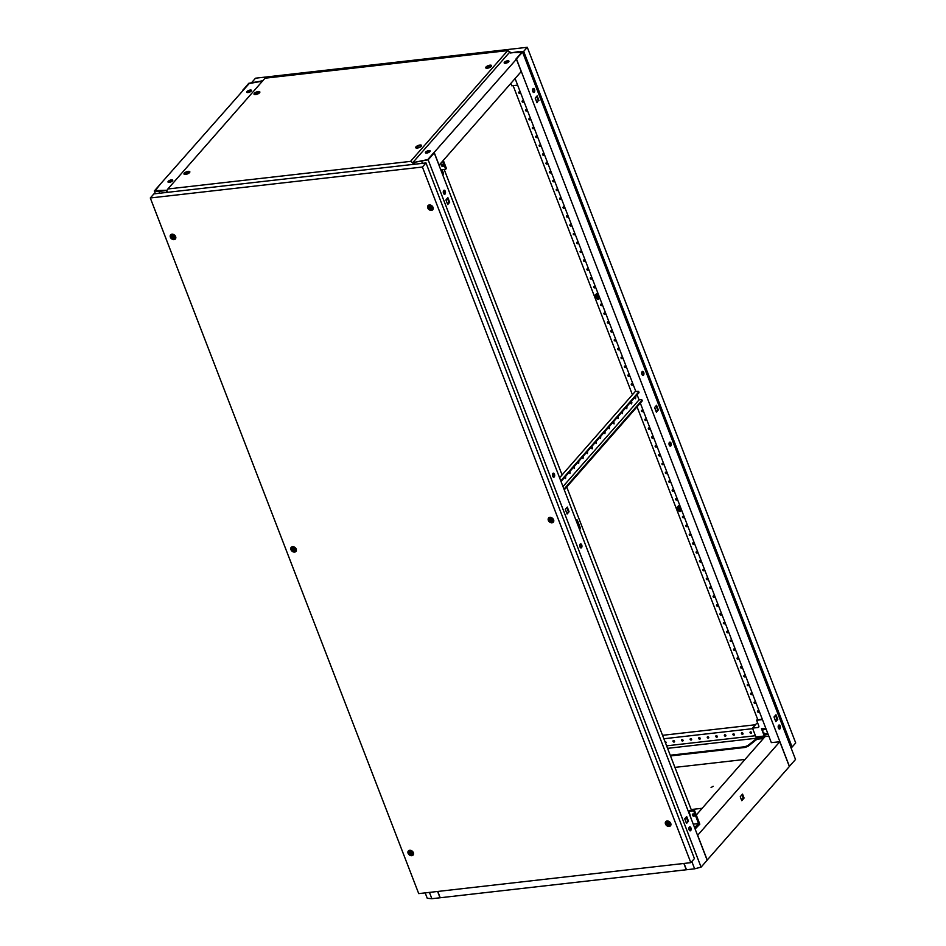 <?xml version="1.0" encoding="UTF-8"?>
<svg xmlns="http://www.w3.org/2000/svg" width="946" height="946" viewBox="0 0 946 946"><rect width="100%" height="100%" fill="white"/><g stroke="black" fill="none" stroke-linecap="round" stroke-linejoin="round"><path stroke-width="1.42" d="M683.863 863.462L686.299 869.764L440.197 897.754L437.773 891.451M707.123 860.127L789.354 766.508L779.8 741.747L697.58 835.365M779.031 741.747L779.8 741.747M696.28 815.014L765.066 736.591L768.838 736.165M764.415 737.324L667.58 748.345M670.513 755.937L745.141 747.446L744.869 746.737L670.241 755.227M744.869 746.737L747.872 745.531L756.694 738.53L764.108 737.691M745.141 747.446L748.144 746.24L756.966 739.24L756.694 738.53M756.966 739.24L763.387 738.507L756.918 739.275M741.534 800.08L743.225 798.152L741.936 794.806M707.253 860.103L697.699 835.353M744.076 798.057L742.551 794.096L740.245 796.733L741.77 800.694L744.076 798.057L743.225 798.152M748.144 746.24L747.872 745.531M425.795 153.051A2.649 0.981 158.9 0 1 425.984 152.779A2.649 0.981 158.9 0 1 428.006 151.561A2.554 0.946 -21.1 0 0 425.901 152.791A2.554 0.946 -21.1 0 0 425.724 153.027M172.621 180.603A2.554 0.946 -21.1 0 1 172.692 180.615A2.649 0.981 -21.1 0 0 172.621 180.603A2.554 0.946 -21.1 0 0 168.518 182.058A2.554 0.946 -21.1 0 0 168.341 182.306M171.273 181.738A2.649 0.981 -21.1 0 0 169.984 182.223M508.865 61.537A2.554 0.946 -21.1 0 0 506.784 61.75A2.649 0.981 -21.1 0 0 504.762 62.968A2.649 0.981 -21.1 0 0 504.573 63.24M251.4 90.781A2.649 0.981 158.9 0 1 251.47 90.816A2.554 0.946 -21.1 0 0 251.4 90.781A2.554 0.946 -21.1 0 0 247.296 92.247A2.554 0.946 -21.1 0 0 247.119 92.483M250.051 91.928A2.649 0.981 -21.1 0 0 248.763 92.412M425.629 152.081A2.554 0.946 158.9 0 1 428.171 150.721A2.554 0.946 158.9 0 1 430.146 150.922A2.554 0.946 158.9 0 1 429.91 151.596A2.554 0.946 158.9 0 1 427.379 152.956A2.554 0.946 158.9 0 1 425.393 152.755A2.554 0.946 158.9 0 1 425.629 152.081M430.087 151.348A2.554 0.946 -21.1 0 0 428.006 151.561M506.784 61.75A2.554 0.946 -21.1 0 0 504.679 62.98A2.554 0.946 -21.1 0 0 504.502 63.216M504.407 62.27A2.554 0.946 158.9 0 1 506.938 60.911A2.554 0.946 158.9 0 1 508.924 61.112A2.554 0.946 158.9 0 1 508.688 61.786A2.554 0.946 158.9 0 1 506.157 63.146A2.554 0.946 158.9 0 1 504.171 62.944A2.554 0.946 158.9 0 1 504.407 62.27M172.515 180.863A2.554 0.946 -21.1 0 0 172.763 180.189A2.554 0.946 -21.1 0 0 170.777 179.988A2.554 0.946 -21.1 0 0 168.246 181.348A2.554 0.946 -21.1 0 0 167.998 182.022A2.554 0.946 -21.1 0 0 169.984 182.223A2.554 0.946 -21.1 0 0 172.515 180.863M251.293 91.053A2.554 0.946 -21.1 0 0 251.541 90.378A2.554 0.946 -21.1 0 0 249.555 90.177A2.554 0.946 -21.1 0 0 247.024 91.537A2.554 0.946 -21.1 0 0 246.776 92.211A2.554 0.946 -21.1 0 0 248.763 92.412A2.554 0.946 -21.1 0 0 251.293 91.053M167.3 192.357L166.839 190.489M412.882 162.511L414.052 162.381L414.762 164.214M509.173 52.74L510.379 52.728M433.67 152.968L516.421 59.196L521.199 71.577L439.098 165.183L434.32 152.803M414.052 162.381L427.746 159.59L433.635 152.874M516.421 59.196L521.624 52.562L510.343 52.609M262.444 81.155L249.176 83.544L160.501 183.938L155.298 190.572L166.591 190.524M643.517 375.16A2.034 1.088 83.5 0 0 643.836 372.819A2.034 1.088 83.5 0 0 642.606 371.364A2.034 1.088 83.5 0 0 642.145 371.624A2.034 1.088 83.5 0 0 641.826 373.966A2.034 1.088 83.5 0 0 643.067 375.42A2.034 1.088 83.5 0 0 643.517 375.16M642.275 371.506A2.034 1.088 -96.5 0 1 643.209 373.209A2.034 1.088 -96.5 0 1 642.831 375.243A2.034 1.088 -96.5 0 1 642.712 375.349M670.809 445.897A2.034 1.088 83.5 0 0 671.128 443.544A2.034 1.088 83.5 0 0 669.898 442.101A2.034 1.088 83.5 0 0 669.437 442.35A2.034 1.088 83.5 0 0 669.118 444.703A2.034 1.088 83.5 0 0 670.359 446.145A2.034 1.088 83.5 0 0 670.809 445.897M669.567 442.243A2.034 1.088 -96.5 0 1 670.513 443.946A2.034 1.088 -96.5 0 1 670.123 445.968A2.034 1.088 -96.5 0 1 670.005 446.086M534.348 92.235A2.034 1.088 83.5 0 0 534.667 89.894A2.034 1.088 83.5 0 0 533.426 88.439A2.034 1.088 83.5 0 0 532.976 88.699A2.034 1.088 83.5 0 0 532.657 91.041A2.034 1.088 83.5 0 0 533.887 92.495A2.034 1.088 83.5 0 0 534.348 92.235M533.532 92.436A2.034 1.088 83.5 0 0 533.662 92.318A2.034 1.088 83.5 0 0 534.041 90.284A2.034 1.088 83.5 0 0 533.095 88.581M779.977 728.81A2.034 1.088 83.5 0 0 780.296 726.469A2.034 1.088 83.5 0 0 779.066 725.026A2.034 1.088 83.5 0 0 778.617 725.275A2.034 1.088 83.5 0 0 778.286 727.628A2.034 1.088 83.5 0 0 779.528 729.07A2.034 1.088 83.5 0 0 779.977 728.81M779.173 729.011A2.034 1.088 83.5 0 0 779.291 728.893A2.034 1.088 83.5 0 0 779.681 726.871A2.034 1.088 83.5 0 0 778.735 725.168M515.085 78.542L635.878 391.573M637.119 394.801L639.082 399.886M640.324 403.114L771.333 742.622L779.232 741.818M515.866 59.255L522.594 52.16L517.982 51.746L510.154 52.988L517.545 52.196M535.235 98.041L536.843 102.227M654.644 407.49L656.252 411.676M774.041 716.938L775.661 721.124M517.521 52.148L521.66 52.527L515.83 59.172M656.063 405.869L657.671 410.056L656.205 411.723M536.808 102.274L538.274 100.607L536.654 96.421M775.614 721.171L777.08 719.504L775.472 715.318M789.319 766.414L795.527 759.472L522.594 52.16M516.516 59.09L789.437 766.402M654.597 407.537L656.394 412.208L658.357 409.973L656.559 405.302L654.597 407.537M538.948 100.524L537.151 95.853L535.188 98.088L536.997 102.759L538.274 100.607M774.005 716.985L775.803 721.656L777.766 719.421L775.968 714.75L774.005 716.985M777.08 719.504L777.766 719.421M657.671 410.056L658.357 409.973M425.18 892.882L427.261 898.286L431.873 898.7L440.032 897.778L437.596 891.463M166.815 190.264L155.274 190.607L160.418 184.032L154.328 190.974L155.392 193.705M154.328 190.974L158.94 191.388L159.649 193.232M429.437 892.397L431.873 898.7M158.94 191.388L166.413 190.536L167.123 192.381M579.969 546.906A2.034 1.088 83.5 0 0 581.069 547.935A2.034 1.088 83.5 0 0 581.719 544.908A2.034 1.088 83.5 0 0 580.608 543.879A2.034 1.088 83.5 0 0 579.969 546.906M580.276 544.021A2.034 1.088 -96.5 0 1 581.033 544.991A2.034 1.088 -96.5 0 1 580.714 547.876M552.677 476.181A2.034 1.088 83.5 0 0 553.777 477.21A2.034 1.088 83.5 0 0 554.427 474.183A2.034 1.088 83.5 0 0 553.315 473.154A2.034 1.088 83.5 0 0 552.677 476.181M552.984 473.296A2.034 1.088 -96.5 0 1 553.741 474.265A2.034 1.088 -96.5 0 1 553.422 477.139M689.137 829.831A2.034 1.088 83.5 0 0 690.249 830.86A2.034 1.088 83.5 0 0 690.887 827.833A2.034 1.088 83.5 0 0 689.788 826.804A2.034 1.088 83.5 0 0 689.137 829.831M689.894 830.801A2.034 1.088 83.5 0 0 690.202 827.916A2.034 1.088 83.5 0 0 689.457 826.946M443.508 193.256A2.034 1.088 83.5 0 0 444.608 194.285A2.034 1.088 83.5 0 0 445.259 191.258A2.034 1.088 83.5 0 0 444.147 190.229A2.034 1.088 83.5 0 0 443.508 193.256M444.253 194.214A2.034 1.088 83.5 0 0 444.573 191.34A2.034 1.088 83.5 0 0 443.816 190.371M434.238 152.897L427.722 159.626L414.23 162.357L428.148 159.839L434.238 152.897L707.159 860.21L701.081 867.139L694.624 868.818L686.477 869.752L684.041 863.438M421.703 161.506L422.413 163.351M691.822 861.546L694.624 868.818M414.23 162.357L414.939 164.202M428.148 159.839L701.081 867.139M569.078 511.762L567.281 507.091L565.318 509.326L567.115 513.997L569.078 511.762L566.926 513.512M684.727 818.775L686.524 823.446L688.487 821.211L686.678 816.54L684.727 818.775M445.909 199.878L447.706 204.549L449.669 202.314L447.872 197.643L445.909 199.878M566.784 507.659L568.392 511.845M686.335 822.961L687.801 821.282L686.181 817.108M447.517 204.064L448.983 202.397L447.375 198.211M448.983 202.397L449.669 202.314M687.801 821.282L688.487 821.211M242.696 90.237L249.212 83.508L262.704 80.765L248.774 83.295L242.732 90.319M489.082 65.712L487.959 66.989L489.082 65.712M487.604 67.899A2.448 0.899 158.9 0 1 486.374 67.592A2.448 0.899 158.9 0 1 487.308 66.362A2.448 0.899 158.9 0 1 489.709 65.511A2.448 0.899 158.9 0 1 490.939 65.83A2.448 0.899 158.9 0 1 489.993 67.048A2.448 0.899 158.9 0 1 487.604 67.899M257.359 92.058L256.236 93.347L257.359 92.058M255.881 94.257A2.448 0.899 158.9 0 1 254.651 93.938A2.448 0.899 158.9 0 1 255.597 92.708A2.448 0.899 158.9 0 1 257.986 91.857A2.448 0.899 158.9 0 1 259.216 92.176A2.448 0.899 158.9 0 1 258.27 93.394A2.448 0.899 158.9 0 1 255.881 94.257M419.054 145.542L417.352 146.63L419.054 145.542M417.576 147.742A2.448 0.899 158.9 0 1 416.346 147.422A2.448 0.899 158.9 0 1 417.292 146.192A2.448 0.899 158.9 0 1 419.681 145.341A2.448 0.899 158.9 0 1 420.911 145.66A2.448 0.899 158.9 0 1 419.965 146.878A2.448 0.899 158.9 0 1 417.576 147.742M487.994 66.953L489.661 65.913L487.994 66.953M256.271 93.299L257.939 92.259L256.271 93.299M187.332 171.9L186.208 173.177L187.332 171.9M185.854 174.088A2.448 0.899 158.9 0 1 184.624 173.768A2.448 0.899 158.9 0 1 185.57 172.55A2.448 0.899 158.9 0 1 187.958 171.687A2.448 0.899 158.9 0 1 189.188 172.006A2.448 0.899 158.9 0 1 188.254 173.236A2.448 0.899 158.9 0 1 185.854 174.088M186.244 173.13L187.911 172.089L186.244 173.13M490.004 65.168A3.134 1.159 158.9 0 1 491.601 65.806A3.134 1.159 158.9 0 1 487.308 68.242A3.134 1.159 158.9 0 1 485.866 68.017A3.134 1.159 158.9 0 1 486.717 66.409A3.134 1.159 158.9 0 1 490.004 65.168M258.282 91.526A3.134 1.159 158.9 0 1 259.878 92.164A3.134 1.159 158.9 0 1 255.586 94.588A3.134 1.159 158.9 0 1 254.143 94.375A3.134 1.159 158.9 0 1 254.994 92.767A3.134 1.159 158.9 0 1 258.282 91.526M419.977 145.01A3.134 1.159 158.9 0 1 421.573 145.637A3.134 1.159 158.9 0 1 417.281 148.073A3.134 1.159 158.9 0 1 415.838 147.86A3.134 1.159 158.9 0 1 416.689 146.252A3.134 1.159 158.9 0 1 419.977 145.01M188.254 171.356A3.134 1.159 158.9 0 1 189.862 171.995A3.134 1.159 158.9 0 1 185.57 174.419A3.134 1.159 158.9 0 1 184.127 174.206A3.134 1.159 158.9 0 1 184.967 172.598A3.134 1.159 158.9 0 1 188.254 171.356M167.726 192.31L166.756 190.619L167.868 188.975L410.54 161.388L412.775 162.641L413.13 164.403M167.868 188.975L265.022 78.211L507.695 50.611L509.929 51.876L509.74 52.68M413.449 162.452L412.929 163.055M507.695 50.611L410.54 161.388M509.929 51.876L412.775 162.641M412.964 163.008L413.497 164.356M549.697 520.43A1.301 0.993 -138.7 0 0 551.885 520.182A1.301 0.993 -138.7 0 0 549.697 520.43M553.02 519.874A2.448 1.857 41.3 0 1 548.917 520.335A2.448 1.857 41.3 0 1 553.02 519.874M292.302 549.697A1.301 0.993 -138.7 0 0 294.502 549.449A1.301 0.993 -138.7 0 0 292.302 549.697M295.637 549.141A2.448 1.857 41.3 0 1 291.522 549.614A2.448 1.857 41.3 0 1 295.637 549.141M551.825 520.194A1.218 0.934 -138.7 0 0 549.768 520.418A1.218 0.934 -138.7 0 0 551.825 520.194M550.229 519.283A1.218 0.934 -138.7 0 0 551.885 520.738M294.431 549.46A1.218 0.934 -138.7 0 0 292.373 549.697A1.218 0.934 -138.7 0 0 294.431 549.46M292.834 548.55A1.218 0.934 -138.7 0 0 294.502 550.004M553.032 521.388A2.448 1.857 -138.7 0 0 553.706 520.134M295.637 550.655A2.448 1.857 -138.7 0 0 296.311 549.401M409.464 853.316A1.301 0.993 -138.7 0 0 411.652 853.067A1.301 0.993 -138.7 0 0 409.464 853.316M412.787 852.76A2.448 1.857 41.3 0 1 408.684 853.221A2.448 1.857 41.3 0 1 412.787 852.76M666.847 824.049A1.301 0.993 -138.7 0 0 669.047 823.8A1.301 0.993 -138.7 0 0 666.847 824.049M670.17 823.481A2.448 1.857 41.3 0 1 666.067 823.954A2.448 1.857 41.3 0 1 670.17 823.481M171.746 237.245A1.301 0.993 -138.7 0 0 173.934 236.997A1.301 0.993 -138.7 0 0 171.746 237.245M175.069 236.689A2.448 1.857 41.3 0 1 170.954 237.15A2.448 1.857 41.3 0 1 175.069 236.689M411.581 853.067A1.218 0.934 -138.7 0 0 409.535 853.304A1.218 0.934 -138.7 0 0 411.581 853.067M409.985 852.157A1.218 0.934 -138.7 0 0 411.652 853.623M668.976 823.8A1.218 0.934 -138.7 0 0 666.918 824.037A1.218 0.934 -138.7 0 0 668.976 823.8M667.379 822.89A1.218 0.934 -138.7 0 0 669.047 824.344M173.863 237.008A1.218 0.934 -138.7 0 0 171.805 237.233A1.218 0.934 -138.7 0 0 173.863 237.008M172.267 236.098A1.218 0.934 -138.7 0 0 173.934 237.552M412.787 854.262A2.448 1.857 -138.7 0 0 413.473 853.02M670.182 824.995A2.448 1.857 -138.7 0 0 670.856 823.741M175.069 238.203A2.448 1.857 -138.7 0 0 175.743 236.949M429.129 207.978A1.301 0.993 -138.7 0 0 431.317 207.73A1.301 0.993 -138.7 0 0 429.129 207.978M432.452 207.422A2.448 1.857 41.3 0 1 428.349 207.884A2.448 1.857 41.3 0 1 432.452 207.422M431.258 207.742A1.218 0.934 -138.7 0 0 429.2 207.966A1.218 0.934 -138.7 0 0 431.258 207.742M429.661 206.819A1.218 0.934 -138.7 0 0 431.317 208.286M432.464 208.936A2.448 1.857 -138.7 0 0 433.138 207.682M548.337 520.406A3.134 2.377 41.3 0 1 549.922 517.391A3.134 2.377 41.3 0 1 553.599 519.803A3.134 2.377 41.3 0 1 553.8 520.785A3.134 2.377 41.3 0 1 551.53 522.831A3.134 2.377 41.3 0 1 548.337 520.406M549.319 518.278A2.542 1.927 41.3 0 1 550.312 517.379M290.954 549.673A3.134 2.377 41.3 0 1 292.539 546.658A3.134 2.377 41.3 0 1 296.204 549.082A3.134 2.377 41.3 0 1 296.405 550.052A3.134 2.377 41.3 0 1 294.135 552.097A3.134 2.377 41.3 0 1 290.954 549.673M291.936 547.545A2.542 1.927 41.3 0 1 292.929 546.646M408.104 853.292A3.134 2.377 41.3 0 1 409.689 850.277A3.134 2.377 41.3 0 1 413.367 852.689A3.134 2.377 41.3 0 1 413.568 853.67A3.134 2.377 41.3 0 1 411.285 855.716A3.134 2.377 41.3 0 1 408.104 853.292M409.086 851.152A2.542 1.927 41.3 0 1 410.079 850.253M665.487 824.013A3.134 2.377 41.3 0 1 667.072 820.998A3.134 2.377 41.3 0 1 670.749 823.422A3.134 2.377 41.3 0 1 670.951 824.404A3.134 2.377 41.3 0 1 668.68 826.449A3.134 2.377 41.3 0 1 665.487 824.013M666.469 821.885A2.542 1.927 41.3 0 1 667.474 820.986M170.386 237.221A3.134 2.377 41.3 0 1 171.971 234.206A3.134 2.377 41.3 0 1 175.637 236.618A3.134 2.377 41.3 0 1 175.838 237.6A3.134 2.377 41.3 0 1 173.567 239.645A3.134 2.377 41.3 0 1 170.386 237.221M171.368 235.093A2.542 1.927 41.3 0 1 172.361 234.194M427.769 207.954A3.134 2.377 41.3 0 1 429.354 204.939A3.134 2.377 41.3 0 1 433.032 207.351A3.134 2.377 41.3 0 1 433.233 208.333A3.134 2.377 41.3 0 1 430.962 210.379A3.134 2.377 41.3 0 1 427.769 207.954M428.751 205.826A2.542 1.927 41.3 0 1 429.744 204.927M553.765 520.395A2.542 1.927 41.3 0 1 552.996 521.506M550.584 517.403A2.448 1.857 -138.7 0 0 549.437 518.231M296.37 549.661A2.542 1.927 41.3 0 1 295.613 550.773M293.201 546.67A2.448 1.857 -138.7 0 0 292.042 547.498M413.52 853.28A2.542 1.927 41.3 0 1 412.763 854.38M410.351 850.277A2.448 1.857 -138.7 0 0 409.192 851.116M670.915 824.013A2.542 1.927 41.3 0 1 670.158 825.113M667.734 821.01A2.448 1.857 -138.7 0 0 666.587 821.849M175.802 237.21A2.542 1.927 41.3 0 1 175.045 238.321M172.633 234.218A2.448 1.857 -138.7 0 0 171.474 235.046M433.197 207.943A2.542 1.927 41.3 0 1 432.428 209.054M430.016 204.951A2.448 1.857 -138.7 0 0 428.869 205.779M150.296 197.974L418.723 893.615L690.828 862.669L422.413 167.028L150.296 197.974L153.891 193.883L425.996 162.937L694.423 858.578L690.828 862.669M422.413 167.028L425.996 162.937M702.18 808.286L691.195 809.54M711.073 787.569L713.13 786.28L711.073 787.569M745.058 759.413L674.924 767.383M561.215 481.987L561.818 483.548M565.401 477.257L565.554 478.558M565.424 478.321L565.72 476.961L565.424 478.321M569.776 472.267L569.93 473.568M569.799 473.331L570.095 471.971L569.799 473.331M574.163 467.277L574.305 468.577M574.187 468.341L574.47 466.981L574.187 468.341M578.538 462.287L578.68 463.587M578.562 463.351L578.846 461.991L578.562 463.351M582.913 457.296L583.055 458.597M582.937 458.361L583.221 457.001L582.937 458.361M587.289 452.306L587.431 453.607M587.312 453.37L587.596 452.011L587.312 453.37M591.664 447.316L591.818 448.617M591.688 448.38L591.971 447.02L592.48 447.482L592.184 448.842L591.688 448.38M596.039 442.326L596.193 443.627M596.063 443.39L596.358 442.03L596.063 443.39M600.414 437.336L600.568 438.637M600.438 438.4L600.734 437.04L600.438 438.4M604.79 432.346L604.943 433.658M604.813 433.41L605.109 432.05L604.813 433.41M609.165 427.367L609.319 428.668M609.189 428.42L609.484 427.06L609.189 428.42M613.552 422.377L613.694 423.678M613.564 423.43L613.859 422.07L614.072 423.891L613.564 423.43M617.927 417.387L618.069 418.688M617.951 418.439L618.235 417.08L617.951 418.439M622.302 412.397L622.444 413.698M622.326 413.449L622.61 412.089L622.326 413.449M626.678 407.407L626.82 408.707M626.701 408.459L626.985 407.099L626.701 408.459M631.053 402.417L631.207 403.717M631.077 403.469L631.36 402.109L631.869 402.582L631.573 403.942L631.077 403.469M635.428 397.426L635.582 398.727M635.452 398.491L635.747 397.119L635.452 398.491M562.988 486.575L639.023 399.886L640.903 399.673A2.034 0.757 -21.1 0 1 641.932 399.945L642.204 400.643A2.034 0.757 158.9 0 1 642.015 401.187L564.254 489.839M638.727 391.632L638.999 392.342A2.034 0.757 158.9 0 1 638.81 392.874L638.526 392.164A2.034 0.757 -21.1 0 0 638.727 391.632A2.034 0.757 -21.1 0 0 637.699 391.372L635.854 391.526M559.594 477.777L635.665 391.041M638.526 392.164L560.765 480.828M642.015 401.187L641.743 400.477L563.982 489.141M638.81 392.874L561.037 481.538M442.184 164.202L442.669 165.467M444.182 169.405L562.078 474.939M566.737 487.001L691.502 810.344M579.638 529.725A2.14 1.147 83.5 0 0 579.886 526.78L577.498 520.596A2.14 1.147 83.5 0 0 576.327 519.508A2.14 1.147 83.5 0 0 575.818 519.827M442.078 169.641L443.047 172.148A2.14 1.147 -96.5 0 1 442.799 175.105M575.925 519.709A2.14 1.147 -96.5 0 1 576.634 520.69L579.023 526.875A2.14 1.147 -96.5 0 1 579.248 528.696M441.214 169.736L442.184 172.255A2.14 1.147 -96.5 0 1 442.409 174.076M442.87 166.508A1.324 1.005 -138.7 0 0 441.983 164.214A1.324 1.005 -138.7 0 0 442.87 166.508M441.924 164.214A1.324 1.005 -138.7 0 0 443.627 165.704M440.044 167.962L441.084 169.76L445.708 169.228L446.406 168.435L443.307 160.382M445.708 169.228L442.598 161.187M693.063 813.927A1.324 1.005 -138.7 0 0 693.95 816.221A1.324 1.005 -138.7 0 0 693.063 813.927M693.016 813.938A1.324 1.005 -138.7 0 0 694.707 815.417M694.577 827.596L698.562 823.54L693.252 824.155M694.352 810.013L689.729 810.545L689.031 811.337L693.655 810.817L694.352 810.013L699.815 824.167L695.121 829.003M698.562 823.54L693.655 810.817M691.065 818.491L689.031 811.337M695.062 827.537L695.606 828.956M596.122 296.89A1.384 1.052 -138.7 0 0 598.44 296.618A1.384 1.052 -138.7 0 0 596.122 296.89M598.534 296.961A1.384 1.052 41.3 0 1 596.914 295.542M677.998 509.078A1.384 1.052 -138.7 0 0 680.328 508.818A1.384 1.052 -138.7 0 0 677.998 509.078M680.411 509.161A1.384 1.052 41.3 0 1 678.79 507.742M520.182 92.613A0.899 0.686 41.3 0 1 518.68 92.791A0.899 0.686 41.3 0 1 520.182 92.613M518.916 91.987A0.899 0.686 -138.7 0 0 520.205 93.122M523.587 101.459A0.899 0.686 41.3 0 1 522.086 101.636A0.899 0.686 41.3 0 1 523.587 101.459M522.322 100.832A0.899 0.686 -138.7 0 0 523.611 101.967M527.005 110.304A0.899 0.686 41.3 0 1 525.503 110.469A0.899 0.686 41.3 0 1 527.005 110.304M525.74 109.665A0.899 0.686 -138.7 0 0 527.028 110.8M530.41 119.137A0.899 0.686 41.3 0 1 528.909 119.314A0.899 0.686 41.3 0 1 530.41 119.137M529.145 118.51A0.899 0.686 -138.7 0 0 530.434 119.645M533.828 127.982A0.899 0.686 41.3 0 1 532.326 128.159A0.899 0.686 41.3 0 1 533.828 127.982M532.563 127.355A0.899 0.686 -138.7 0 0 533.851 128.49M537.233 136.827A0.899 0.686 41.3 0 1 535.732 136.993A0.899 0.686 41.3 0 1 537.233 136.827M535.968 136.2A0.899 0.686 -138.7 0 0 537.257 137.324M540.651 145.66A0.899 0.686 41.3 0 1 539.149 145.838A0.899 0.686 41.3 0 1 540.651 145.66M539.386 145.034A0.899 0.686 -138.7 0 0 540.674 146.169M544.056 154.505A0.899 0.686 41.3 0 1 542.555 154.683A0.899 0.686 41.3 0 1 544.056 154.505M542.791 153.879A0.899 0.686 -138.7 0 0 544.08 155.014M547.474 163.351A0.899 0.686 41.3 0 1 545.972 163.516A0.899 0.686 41.3 0 1 547.474 163.351M546.209 162.724A0.899 0.686 -138.7 0 0 547.498 163.847M550.879 172.196A0.899 0.686 41.3 0 1 549.378 172.361A0.899 0.686 41.3 0 1 550.879 172.196M549.614 171.557A0.899 0.686 -138.7 0 0 550.903 172.692M554.297 181.029A0.899 0.686 41.3 0 1 552.795 181.206A0.899 0.686 41.3 0 1 554.297 181.029M553.032 180.402A0.899 0.686 -138.7 0 0 554.321 181.537M557.702 189.874A0.899 0.686 41.3 0 1 556.201 190.04A0.899 0.686 41.3 0 1 557.702 189.874M556.437 189.247A0.899 0.686 -138.7 0 0 557.726 190.371M561.12 198.719A0.899 0.686 41.3 0 1 559.618 198.885A0.899 0.686 41.3 0 1 561.12 198.719M559.855 198.081A0.899 0.686 -138.7 0 0 561.144 199.216M564.526 207.552A0.899 0.686 41.3 0 1 563.024 207.73A0.899 0.686 41.3 0 1 564.526 207.552M563.26 206.926A0.899 0.686 -138.7 0 0 564.549 208.061M567.943 216.398A0.899 0.686 41.3 0 1 566.441 216.563A0.899 0.686 41.3 0 1 567.943 216.398M566.678 215.771A0.899 0.686 -138.7 0 0 567.967 216.894M571.349 225.243A0.899 0.686 41.3 0 1 569.847 225.408A0.899 0.686 41.3 0 1 571.349 225.243M570.083 224.604A0.899 0.686 -138.7 0 0 571.372 225.739M574.766 234.076A0.899 0.686 41.3 0 1 573.264 234.253A0.899 0.686 41.3 0 1 574.766 234.076M573.501 233.449A0.899 0.686 -138.7 0 0 574.79 234.584M578.183 242.921A0.899 0.686 41.3 0 1 576.67 243.087A0.899 0.686 41.3 0 1 578.183 242.921M576.906 242.294A0.899 0.686 -138.7 0 0 578.207 243.418M581.589 251.766A0.899 0.686 41.3 0 1 580.087 251.932A0.899 0.686 41.3 0 1 581.589 251.766M580.324 251.128A0.899 0.686 -138.7 0 0 581.613 252.263M585.006 260.599A0.899 0.686 41.3 0 1 583.493 260.777A0.899 0.686 41.3 0 1 585.006 260.599M583.729 259.973A0.899 0.686 -138.7 0 0 585.03 261.108M588.412 269.444A0.899 0.686 41.3 0 1 586.91 269.622A0.899 0.686 41.3 0 1 588.412 269.444M587.147 268.818A0.899 0.686 -138.7 0 0 588.436 269.953M591.829 278.29A0.899 0.686 41.3 0 1 590.316 278.455A0.899 0.686 41.3 0 1 591.829 278.29M590.552 277.651A0.899 0.686 -138.7 0 0 591.853 278.786M595.235 287.123A0.899 0.686 41.3 0 1 593.733 287.3A0.899 0.686 41.3 0 1 595.235 287.123M593.97 286.496A0.899 0.686 -138.7 0 0 595.259 287.631M602.058 304.813A0.899 0.686 41.3 0 1 600.556 304.979A0.899 0.686 41.3 0 1 602.058 304.813M600.793 304.186A0.899 0.686 -138.7 0 0 602.082 305.31M605.475 313.646A0.899 0.686 41.3 0 1 603.962 313.824A0.899 0.686 41.3 0 1 605.475 313.646M604.198 313.02A0.899 0.686 -138.7 0 0 605.499 314.155M608.881 322.491A0.899 0.686 41.3 0 1 607.379 322.669A0.899 0.686 41.3 0 1 608.881 322.491M607.616 321.865A0.899 0.686 -138.7 0 0 608.905 323M612.298 331.337A0.899 0.686 41.3 0 1 610.785 331.502A0.899 0.686 41.3 0 1 612.298 331.337M611.021 330.71A0.899 0.686 -138.7 0 0 612.322 331.833M615.704 340.182A0.899 0.686 41.3 0 1 614.202 340.347A0.899 0.686 41.3 0 1 615.704 340.182M614.439 339.543A0.899 0.686 -138.7 0 0 615.728 340.678M619.122 349.015A0.899 0.686 41.3 0 1 617.608 349.192A0.899 0.686 41.3 0 1 619.122 349.015M617.844 348.388A0.899 0.686 -138.7 0 0 619.145 349.523M622.527 357.86A0.899 0.686 41.3 0 1 621.025 358.026A0.899 0.686 41.3 0 1 622.527 357.86M621.262 357.233A0.899 0.686 -138.7 0 0 622.551 358.357M625.945 366.705A0.899 0.686 41.3 0 1 624.431 366.871A0.899 0.686 41.3 0 1 625.945 366.705M624.667 366.067A0.899 0.686 -138.7 0 0 625.968 367.202M629.35 375.538A0.899 0.686 41.3 0 1 627.848 375.716A0.899 0.686 41.3 0 1 629.35 375.538M628.085 374.912A0.899 0.686 -138.7 0 0 629.374 376.047M632.768 384.383A0.899 0.686 41.3 0 1 631.254 384.549A0.899 0.686 41.3 0 1 632.768 384.383M631.49 383.757A0.899 0.686 -138.7 0 0 632.791 384.88M758.988 711.51A0.899 0.686 41.3 0 1 757.486 711.688A0.899 0.686 41.3 0 1 758.988 711.51M757.722 710.884A0.899 0.686 -138.7 0 0 759.011 712.019M755.582 702.677A0.899 0.686 41.3 0 1 754.08 702.843A0.899 0.686 41.3 0 1 755.582 702.677M754.317 702.038A0.899 0.686 -138.7 0 0 755.606 703.174M752.165 693.832A0.899 0.686 41.3 0 1 750.663 693.997A0.899 0.686 41.3 0 1 752.165 693.832M750.899 693.205A0.899 0.686 -138.7 0 0 752.188 694.329M748.759 684.987A0.899 0.686 41.3 0 1 747.257 685.164A0.899 0.686 41.3 0 1 748.759 684.987M747.494 684.36A0.899 0.686 -138.7 0 0 748.783 685.495M745.342 676.154A0.899 0.686 41.3 0 1 743.84 676.319A0.899 0.686 41.3 0 1 745.342 676.154M744.076 675.515A0.899 0.686 -138.7 0 0 745.365 676.65M741.936 667.308A0.899 0.686 41.3 0 1 740.434 667.474A0.899 0.686 41.3 0 1 741.936 667.308M740.671 666.682A0.899 0.686 -138.7 0 0 741.96 667.805M738.519 658.463A0.899 0.686 41.3 0 1 737.017 658.641A0.899 0.686 41.3 0 1 738.519 658.463M737.253 657.837A0.899 0.686 -138.7 0 0 738.542 658.972M735.113 649.618A0.899 0.686 41.3 0 1 733.599 649.796A0.899 0.686 41.3 0 1 735.113 649.618M733.848 648.991A0.899 0.686 -138.7 0 0 735.137 650.127M731.696 640.785A0.899 0.686 41.3 0 1 730.194 640.95A0.899 0.686 41.3 0 1 731.696 640.785M730.43 640.158A0.899 0.686 -138.7 0 0 731.719 641.282M728.29 631.94A0.899 0.686 41.3 0 1 726.776 632.117A0.899 0.686 41.3 0 1 728.29 631.94M727.025 631.313A0.899 0.686 -138.7 0 0 728.314 632.448M724.873 623.095A0.899 0.686 41.3 0 1 723.371 623.272A0.899 0.686 41.3 0 1 724.873 623.095M723.607 622.468A0.899 0.686 -138.7 0 0 724.896 623.603M721.467 614.261A0.899 0.686 41.3 0 1 719.953 614.427A0.899 0.686 41.3 0 1 721.467 614.261M720.202 613.623A0.899 0.686 -138.7 0 0 721.491 614.758M718.049 605.416A0.899 0.686 41.3 0 1 716.548 605.594A0.899 0.686 41.3 0 1 718.049 605.416M716.784 604.79A0.899 0.686 -138.7 0 0 718.073 605.913M714.644 596.571A0.899 0.686 41.3 0 1 713.13 596.749A0.899 0.686 41.3 0 1 714.644 596.571M713.379 595.945A0.899 0.686 -138.7 0 0 714.668 597.08M711.226 587.738A0.899 0.686 41.3 0 1 709.725 587.904A0.899 0.686 41.3 0 1 711.226 587.738M709.961 587.099A0.899 0.686 -138.7 0 0 711.25 588.235M707.821 578.893A0.899 0.686 41.3 0 1 706.307 579.058A0.899 0.686 41.3 0 1 707.821 578.893M706.556 578.266A0.899 0.686 -138.7 0 0 707.845 579.39M704.403 570.048A0.899 0.686 41.3 0 1 702.902 570.225A0.899 0.686 41.3 0 1 704.403 570.048M703.138 569.421A0.899 0.686 -138.7 0 0 704.427 570.556M700.998 561.215A0.899 0.686 41.3 0 1 699.484 561.38A0.899 0.686 41.3 0 1 700.998 561.215M699.733 560.576A0.899 0.686 -138.7 0 0 701.021 561.711M697.58 552.369A0.899 0.686 41.3 0 1 696.079 552.535A0.899 0.686 41.3 0 1 697.58 552.369M696.315 551.743A0.899 0.686 -138.7 0 0 697.604 552.866M694.175 543.524A0.899 0.686 41.3 0 1 692.661 543.702A0.899 0.686 41.3 0 1 694.175 543.524M692.91 542.898A0.899 0.686 -138.7 0 0 694.198 544.033M690.757 534.691A0.899 0.686 41.3 0 1 689.256 534.857A0.899 0.686 41.3 0 1 690.757 534.691M689.492 534.052A0.899 0.686 -138.7 0 0 690.781 535.188M687.352 525.846A0.899 0.686 41.3 0 1 685.838 526.011A0.899 0.686 41.3 0 1 687.352 525.846M686.087 525.219A0.899 0.686 -138.7 0 0 687.375 526.343M683.934 517.001A0.899 0.686 41.3 0 1 682.433 517.178A0.899 0.686 41.3 0 1 683.934 517.001M682.669 516.374A0.899 0.686 -138.7 0 0 683.958 517.509M677.111 499.322A0.899 0.686 41.3 0 1 675.61 499.488A0.899 0.686 41.3 0 1 677.111 499.322M675.846 498.696A0.899 0.686 -138.7 0 0 677.135 499.819M673.706 490.477A0.899 0.686 41.3 0 1 672.192 490.655A0.899 0.686 41.3 0 1 673.706 490.477M672.44 489.851A0.899 0.686 -138.7 0 0 673.729 490.986M670.288 481.632A0.899 0.686 41.3 0 1 668.787 481.81A0.899 0.686 41.3 0 1 670.288 481.632M669.023 481.006A0.899 0.686 -138.7 0 0 670.312 482.141M666.883 472.799A0.899 0.686 41.3 0 1 665.369 472.965A0.899 0.686 41.3 0 1 666.883 472.799M665.617 472.172A0.899 0.686 -138.7 0 0 666.906 473.296M663.465 463.954A0.899 0.686 41.3 0 1 661.963 464.131A0.899 0.686 41.3 0 1 663.465 463.954M662.2 463.327A0.899 0.686 -138.7 0 0 663.489 464.462M660.06 455.109A0.899 0.686 41.3 0 1 658.546 455.286A0.899 0.686 41.3 0 1 660.06 455.109M658.794 454.482A0.899 0.686 -138.7 0 0 660.083 455.617M656.642 446.276A0.899 0.686 41.3 0 1 655.14 446.441A0.899 0.686 41.3 0 1 656.642 446.276M655.377 445.637A0.899 0.686 -138.7 0 0 656.666 446.772M653.237 437.43A0.899 0.686 41.3 0 1 651.723 437.608A0.899 0.686 41.3 0 1 653.237 437.43M651.971 436.804A0.899 0.686 -138.7 0 0 653.26 437.927M649.819 428.585A0.899 0.686 41.3 0 1 648.317 428.763A0.899 0.686 41.3 0 1 649.819 428.585M648.554 427.959A0.899 0.686 -138.7 0 0 649.843 429.094M646.414 419.752A0.899 0.686 41.3 0 1 644.9 419.918A0.899 0.686 41.3 0 1 646.414 419.752M645.148 419.113A0.899 0.686 -138.7 0 0 646.437 420.249M642.996 410.907A0.899 0.686 41.3 0 1 641.494 411.072A0.899 0.686 41.3 0 1 642.996 410.907M641.731 410.28A0.899 0.686 -138.7 0 0 643.02 411.404M750.036 732.653A0.899 0.686 -138.7 0 0 751.538 732.476A0.899 0.686 -138.7 0 0 750.036 732.653M750.273 731.849A0.899 0.686 -138.7 0 0 751.562 732.984M741.475 733.623A0.899 0.686 -138.7 0 0 742.988 733.457A0.899 0.686 -138.7 0 0 741.475 733.623M741.711 732.819A0.899 0.686 -138.7 0 0 743.012 733.954M732.925 734.593A0.899 0.686 -138.7 0 0 734.427 734.427A0.899 0.686 -138.7 0 0 732.925 734.593M733.162 733.8A0.899 0.686 -138.7 0 0 734.451 734.924M724.364 735.574A0.899 0.686 -138.7 0 0 725.866 735.397A0.899 0.686 -138.7 0 0 724.364 735.574M724.601 734.77A0.899 0.686 -138.7 0 0 725.889 735.905M715.803 736.544A0.899 0.686 -138.7 0 0 717.316 736.378A0.899 0.686 -138.7 0 0 715.803 736.544M716.051 735.74A0.899 0.686 -138.7 0 0 717.34 736.875M707.253 737.513A0.899 0.686 -138.7 0 0 708.755 737.348A0.899 0.686 -138.7 0 0 707.253 737.513M707.49 736.721A0.899 0.686 -138.7 0 0 708.779 737.845M698.692 738.495A0.899 0.686 -138.7 0 0 700.206 738.318A0.899 0.686 -138.7 0 0 698.692 738.495M698.928 737.691A0.899 0.686 -138.7 0 0 700.217 738.826M690.142 739.465A0.899 0.686 -138.7 0 0 691.644 739.287A0.899 0.686 -138.7 0 0 690.142 739.465M690.379 738.66A0.899 0.686 -138.7 0 0 691.668 739.796M681.581 740.434A0.899 0.686 -138.7 0 0 683.083 740.269A0.899 0.686 -138.7 0 0 681.581 740.434M681.818 739.63A0.899 0.686 -138.7 0 0 683.107 740.765M673.02 741.404A0.899 0.686 -138.7 0 0 674.533 741.238A0.899 0.686 -138.7 0 0 673.02 741.404M673.256 740.612A0.899 0.686 -138.7 0 0 674.557 741.735M665.546 743.071A0.899 0.686 -138.7 0 0 664.943 741.51M680.068 506.11L678.743 505.59L676.425 507.872L677.442 510.521L680.186 511.597L681.664 510.237M762.31 719.256L757.817 719.764L637.06 406.827M632.413 394.754L513.134 85.66M598.191 293.922L596.867 293.402L594.549 295.684L595.566 298.333L598.31 299.409L599.788 298.049M764.959 733.8L765.349 734.806L768.187 734.486M517.628 85.14L511.798 85.814L510.852 83.366M762.452 719.599L756.611 720.261L758.798 725.925A1.632 1.242 41.3 0 1 757.971 727.498L752.496 728.113L755.913 736.958L764.297 736L765.349 734.806M752.496 728.113L756.694 723.323L757.746 723.205M765.787 728.266L761.495 728.751L764.297 736M756.611 720.261L757.58 719.161M662.555 735.314L755.452 724.754M666.611 745.826L755.44 735.728M663.879 738.755L752.709 728.657M665.18 742.113L665.889 742.031M673.316 741.191L674.439 741.061M681.877 740.221L683 740.091M690.438 739.24L691.55 739.122M698.988 738.27L700.111 738.14M707.549 737.301L708.672 737.171M716.11 736.319L717.222 736.201M724.66 735.349L725.783 735.219M733.221 734.38L734.333 734.25M741.77 733.41L742.894 733.28M750.332 732.429L751.455 732.31M766.307 729.591L763.067 729.224L762.665 731.66L764.841 733.812L767.691 733.197M767.407 733.528L767.537 732.772M763.067 729.224L763.694 728.503M680.493 507.222L678.14 506.287L676.425 507.872M678.14 506.287L678.743 505.59M598.617 295.022L596.252 294.1L594.549 295.684M596.252 294.1L596.867 293.402M535.779 84.572A1.632 0.875 83.5 0 0 535.022 84.028A1.632 0.875 83.5 0 0 534.904 84.064M618.814 299.776A1.632 0.875 83.5 0 0 618.057 299.232A1.632 0.875 83.5 0 0 617.939 299.255L618.057 299.232M693.453 493.221A1.632 0.875 83.5 0 0 692.708 492.677A1.632 0.875 83.5 0 0 692.59 492.7L692.708 492.677M776.5 708.424A1.632 0.875 83.5 0 0 775.744 707.88A1.632 0.875 83.5 0 0 775.625 707.904L775.744 707.88M596.973 295.542A1.632 1.242 -138.7 0 0 598.522 296.902M678.861 507.742A1.632 1.242 -138.7 0 0 680.399 509.09M696.209 502.101L696.859 502.019M610.927 281.068L611.565 280.986M527.88 65.865L528.53 65.794M779.256 717.293L779.894 717.222M638.42 352.326L639.058 352.255M789.283 743.284L789.922 743.213M253.185 82.148L251.991 82.468M251.92 82.29L255.515 78.199L527.277 47.3L795.704 742.941L792.109 747.033L523.682 51.391L527.277 47.3M790.785 747.186L792.109 747.033M523.682 51.391L519.449 51.876M790.513 746.477L791.152 746.406L523.268 52.172L522.63 52.255M781.585 723.359A1.218 0.934 41.3 0 1 782.117 724.731M784.269 728.574L783.631 728.645M780.722 719.374L780.083 719.445M530.221 71.931A1.218 0.934 41.3 0 1 530.753 73.303M532.905 77.134L532.267 77.205M529.358 67.946L528.719 68.017M613.256 287.123A1.218 0.934 41.3 0 1 613.788 288.495M615.941 292.338L615.302 292.409M612.393 283.138L611.755 283.209M698.55 508.156A1.218 0.934 41.3 0 1 699.082 509.527M701.234 513.371L700.596 513.442M697.687 504.171L697.048 504.253M776.666 710.588A1.632 0.875 83.5 0 0 776.725 709.015M693.631 495.397A1.632 0.875 83.5 0 0 693.69 493.812M618.98 301.94A1.632 0.875 83.5 0 0 619.039 300.367M535.944 86.748A1.632 0.875 83.5 0 0 536.004 85.164M443.047 172.148L442.184 172.255M576.634 520.69L577.498 520.596M579.023 526.875L579.886 526.78M757.971 727.498L758.905 726.433M486.374 67.592L486.634 68.266M254.651 93.938L254.912 94.612M416.346 147.422L416.607 148.096M184.624 173.768L184.884 174.442M189.188 172.006L189.448 172.68M420.911 145.66L421.171 146.334M259.216 92.176L259.476 92.85M490.939 65.83L491.199 66.504M552.807 521.719L553.327 521.128M295.424 550.986L295.944 550.395M412.574 854.605L413.095 854.002M669.957 825.338L670.489 824.735M174.856 238.534L175.377 237.943M432.239 209.267L432.771 208.664M428.562 206.039L429.082 205.436M171.167 235.306L171.699 234.714M666.28 822.109L666.812 821.506M408.897 851.376L409.417 850.773M291.735 547.758L292.267 547.166M549.129 518.491L549.65 517.9"/></g></svg>
